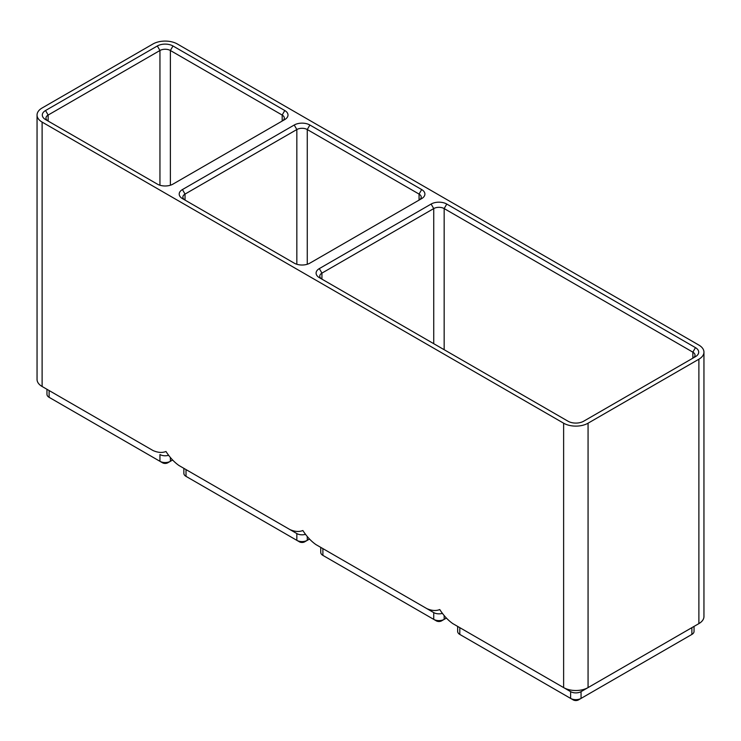 <?xml version="1.0" encoding="UTF-8"?>
<svg xmlns="http://www.w3.org/2000/svg" width="741" height="741" viewBox="0 0 741 741"><rect width="100%" height="100%" fill="white"/><g stroke="black" fill="none" stroke-linecap="round" stroke-linejoin="round"><path stroke-width="1.11" d="M588.067 423.194L698.883 359.209A17.284 9.976 180 0 0 703.95 352.151A17.284 9.976 180 0 0 698.883 345.093L177.377 44.006A17.284 9.976 180 0 0 152.933 44.006L42.117 107.991A17.284 9.976 180 0 0 37.05 115.05A17.284 9.976 180 0 0 42.117 122.098L563.623 423.194A17.284 9.976 180 0 0 588.067 423.194L588.067 687.592L581.055 691.64A7.373 4.261 180 0 1 570.626 691.64L459.809 627.655A7.373 4.261 180 0 1 459.772 627.636M694.039 626.404L694.039 631.415A7.373 4.261 180 0 1 691.881 634.426L581.055 698.411A7.373 4.261 180 0 1 570.626 698.411L459.809 634.426A7.373 4.261 180 0 1 457.651 631.415L457.651 626.404M703.95 352.151L703.95 616.549A17.284 9.976 180 0 1 698.883 623.607L588.067 687.592A17.284 9.976 180 0 1 563.623 687.592L452.797 623.607C447.925 620.18 443.581 615.493 439.765 609.556C435.94 611.084 431.595 610.751 426.723 608.556L322.909 548.618A7.373 4.261 180 0 1 322.881 548.599L322.909 555.389L325.521 556.899A3.686 2.13 180 0 1 325.503 556.889M459.809 627.655L459.809 634.426L462.412 635.935A3.686 2.13 180 0 1 462.403 635.926M563.623 423.194L563.623 687.592L570.626 691.64L570.626 698.411L573.238 699.921A3.686 2.13 180 0 0 578.452 699.921L581.055 698.411L581.055 691.64L691.881 627.655L691.881 634.426L689.269 635.935A3.686 2.13 180 0 1 689.269 635.935L691.881 634.426L689.269 635.935M691.909 627.636A7.373 4.261 180 0 1 691.881 627.655L698.883 623.607L691.881 627.655L698.883 623.607L698.883 359.209M172.977 45.979L284.776 110.529A11.059 6.391 180 0 1 284.776 119.56L172.977 184.111A11.059 6.391 180 0 1 157.333 184.111L45.534 119.56A11.059 6.391 180 0 1 45.534 110.529L157.333 45.979A11.059 6.391 180 0 1 172.977 45.979L170.374 50.499L282.173 115.05A7.373 4.261 180 0 1 284.331 118.06A7.373 4.261 180 0 1 282.191 121.052L282.173 115.05L284.776 110.529M309.877 125.016L421.675 189.566A11.059 6.391 180 0 1 421.675 198.597L309.877 263.148A11.059 6.391 180 0 1 294.233 263.148L182.434 198.597A11.059 6.391 180 0 1 182.434 189.566L294.233 125.016A11.059 6.391 180 0 1 309.877 125.016L307.265 129.536L419.063 194.077A7.373 4.261 180 0 1 421.221 197.097A7.373 4.261 180 0 1 419.082 200.089M433.735 343.685L433.735 208.573L431.123 204.053A11.059 6.391 180 0 1 446.767 204.053L695.466 347.64A11.059 6.391 180 0 1 695.466 356.671L583.667 421.212A11.059 6.391 180 0 1 568.023 421.212L319.325 277.634A11.059 6.391 180 0 1 319.325 268.603L321.937 273.114L321.937 279.135A7.373 4.261 180 0 1 319.779 276.124A7.373 4.261 180 0 1 321.937 273.114L433.735 208.573A7.373 4.261 180 0 1 444.165 208.573L692.854 352.151A7.373 4.261 180 0 1 695.021 355.161A7.373 4.261 180 0 1 692.881 358.162M431.123 204.053L319.325 268.603M42.117 122.098L42.117 386.496L49.119 390.544A7.373 4.261 180 0 1 49.091 390.526M172.597 460.013L170.374 461.3A7.373 4.261 180 0 1 159.945 461.3L49.119 397.324A7.373 4.261 180 0 1 46.961 394.314L46.961 389.303M152.933 450.482L42.117 386.496L152.933 450.482C157.805 452.677 162.149 453.01 165.975 451.491C169.791 457.429 174.135 462.106 179.007 465.533L289.833 529.519C294.705 531.714 299.049 532.047 302.865 530.519C306.681 536.456 311.035 541.143 315.907 544.57L433.735 612.603L433.735 619.374L436.338 620.884A3.686 2.13 180 0 0 441.553 620.884L444.165 619.374A7.373 4.261 180 0 1 433.735 619.374L322.909 555.389A7.373 4.261 180 0 1 320.751 552.378L320.751 547.367M49.119 390.544L49.119 397.324L51.731 398.825A3.686 2.13 180 0 1 51.713 398.815M170.374 457.382L170.374 461.3L167.762 462.81A3.686 2.13 180 0 1 162.548 462.81L159.945 461.3L159.945 454.529A7.373 4.261 180 0 0 168.707 455.252M442.497 613.316A7.373 4.261 180 0 1 433.735 612.603M446.397 618.087L444.165 619.374L444.165 615.456M315.907 544.57L322.909 548.618L315.907 544.57M305.607 534.289A7.373 4.261 180 0 1 296.835 533.566L186.019 469.581A7.373 4.261 180 0 1 185.982 469.562M307.265 536.419L307.265 540.337A7.373 4.261 180 0 1 296.835 540.337L299.447 541.847A3.686 2.13 180 0 0 304.662 541.847L309.497 539.05M296.835 533.566L289.833 529.519L296.835 533.566L296.835 540.337L188.622 477.862A3.686 2.13 180 0 1 188.612 477.852L186.019 476.361A7.373 4.261 180 0 1 183.861 473.342L183.861 468.34M186.019 469.581L179.007 465.533L186.019 469.581L186.019 476.361L188.622 477.862M42.117 386.496A17.284 9.976 180 0 1 37.05 379.448L37.05 115.05M185.018 200.089A7.373 4.261 180 0 1 182.879 197.097A7.373 4.261 180 0 1 185.037 194.077L296.835 129.536A7.373 4.261 180 0 1 307.265 129.536L307.265 264.259M48.119 121.052A7.373 4.261 180 0 1 45.979 118.06A7.373 4.261 180 0 1 48.146 115.05L159.945 50.499A7.373 4.261 180 0 1 170.374 50.499L170.374 185.222M563.623 687.592L570.626 691.64M570.626 698.411L573.238 699.921M446.767 204.053L444.165 208.573L444.165 349.706M695.466 347.64L692.854 352.151L692.854 358.172M170.374 461.3L167.762 462.81M322.909 555.389L325.521 556.899L322.909 555.389M421.675 189.566L419.063 194.077L419.063 200.107M294.233 125.016L296.835 129.536L296.835 264.259M182.434 189.566L185.037 194.077L185.037 200.107M157.333 45.979L159.945 50.499L159.945 185.222M45.534 110.529L48.146 115.05L48.146 121.07M462.412 635.935L459.809 634.426M51.731 398.825L49.119 397.324"/></g></svg>
